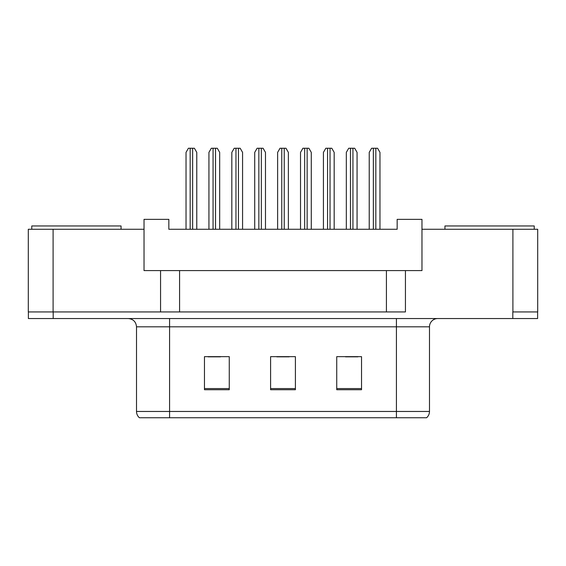 <?xml version="1.0" encoding="UTF-8"?>
<svg xmlns="http://www.w3.org/2000/svg" width="566" height="566" viewBox="0 0 566 566"><rect width="100%" height="100%" fill="white"/><g stroke="black" fill="none" stroke-linecap="round" stroke-linejoin="round"><path stroke-width="0.85" d="M160.567 270.598L144.033 270.598L144.033 229.265L28.3 229.265L28.3 311.937L160.567 311.937L160.567 270.598L179.585 270.598L179.585 311.937M537.7 229.265L537.7 311.937L537.7 229.265L421.967 229.265L421.967 270.598L405.433 270.598L405.433 311.937L53.098 311.937L53.098 229.265M421.967 229.265L421.967 219.346L397.162 219.346L397.162 229.265L168.838 229.265L168.838 219.346L144.033 219.346L144.033 229.265M405.433 270.598L386.415 270.598L386.415 311.937M386.415 270.598L179.585 270.598M537.7 311.937L512.902 311.937L512.902 229.265M429.488 411.468C429.438 413.979 428.476 416.074 426.594 417.75L396.419 417.75L396.419 411.468L429.488 411.468L429.488 326.815A8.264 8.264 0 0 1 437.751 318.545M396.419 417.75L139.406 417.75A8.264 8.264 0 0 1 136.512 411.468L136.512 326.815C136.024 321.792 133.265 319.04 128.249 318.545M361.533 389.726L361.533 356.658L336.735 356.658L336.735 389.726L361.533 389.726M229.265 389.726L229.265 356.658L204.468 356.658L204.468 389.726L229.265 389.726M295.402 389.726L295.402 356.658L270.598 356.658L270.598 389.726L295.402 389.726M537.615 311.937L537.615 318.545L28.385 318.545L28.385 311.937M208.104 356.828L220.507 356.828M345.493 356.828L357.896 356.828M276.802 356.828L289.198 356.828M196.777 229.265L196.777 152.381L194.393 148.25L188.414 148.25L186.03 152.381L186.03 229.265M219.679 229.265L219.679 152.381L217.287 148.25L211.316 148.25L208.932 152.381L208.932 229.265M31.774 229.265L31.774 225.961L121.053 225.961L121.053 229.265M444.947 229.265L444.947 225.961L534.226 225.961L534.226 229.265M242.573 229.265L242.573 152.381L240.189 148.25L234.218 148.25L231.827 152.381L231.827 229.265M288.37 229.265L288.37 152.381L285.986 148.25L280.014 148.25L277.63 152.381L277.63 229.265M334.173 229.265L334.173 152.381L331.782 148.25L325.811 148.25L323.427 152.381L323.427 229.265M379.97 229.265L379.97 152.381L377.586 148.25L371.607 148.25L369.223 152.381L369.223 229.265M265.475 229.265L265.475 152.381L263.091 148.25L257.113 148.25L254.728 152.381L254.728 229.265M311.272 229.265L311.272 152.381L308.887 148.25L302.909 148.25L300.525 152.381L300.525 229.265M357.068 229.265L357.068 152.381L354.684 148.25L348.713 148.25L346.321 152.381L346.321 229.265M396.419 318.545L396.419 326.815L136.512 326.815M429.488 326.815L396.419 326.815L396.419 411.468L169.581 411.468L169.581 417.75M136.512 411.468L169.581 411.468L169.581 318.545M512.817 318.545L512.817 311.937M53.183 318.545L53.183 311.937M295.402 388.573L270.598 388.573M229.265 388.573L204.468 388.573M361.533 388.573L336.735 388.573M190.162 148.25L190.162 229.265M192.645 148.25L192.645 229.265M213.064 148.25L213.064 229.265M215.54 148.25L215.54 229.265M235.965 148.25L235.965 229.265M238.442 148.25L238.442 229.265M281.762 148.25L281.762 229.265M284.238 148.25L284.238 229.265M327.558 148.25L327.558 229.265M330.035 148.25L330.035 229.265M373.355 148.25L373.355 229.265M375.838 148.25L375.838 229.265M258.86 148.25L258.86 229.265M261.343 148.25L261.343 229.265M304.657 148.25L304.657 229.265M307.14 148.25L307.14 229.265M350.46 148.25L350.46 229.265M352.936 148.25L352.936 229.265"/></g></svg>
